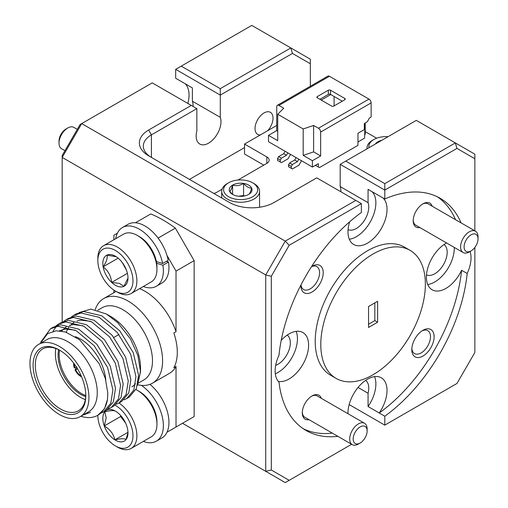 <?xml version="1.0" encoding="UTF-8"?>
<svg xmlns="http://www.w3.org/2000/svg" width="508" height="508" viewBox="0 0 508 508"><rect width="100%" height="100%" fill="white"/><g stroke="black" fill="none" stroke-linecap="round" stroke-linejoin="round"><path stroke-width="0.76" d="M77.286 129.362L73.882 127.4A12.325 7.112 120 0 0 67.723 128.01L67.723 128.01A12.325 7.112 120 0 0 59.011 143.104A12.325 7.112 120 0 0 61.563 148.742L64.96 150.705M65.977 129.013L67.723 128.01L65.977 129.013A9.855 5.69 -60 0 0 59.011 141.091L59.011 143.104M469.316 251.93L471.056 250.92A9.855 5.69 120 0 0 478.028 238.849A9.855 5.69 120 0 0 471.056 234.823A9.855 5.69 120 0 0 464.09 246.894A9.855 5.69 120 0 0 471.056 250.92L469.316 251.93A12.325 7.112 -60 0 1 463.156 252.54L415.754 225.171A12.325 7.112 -60 0 1 413.214 220.104M463.156 252.54A12.325 7.112 -60 0 1 461.264 242.665A12.325 7.112 -60 0 1 469.316 231.807A12.325 7.112 -60 0 1 475.475 231.191A12.325 7.112 -60 0 1 478.028 236.836L478.028 238.849M358.407 444.024L360.153 443.014A9.855 5.69 120 0 0 367.125 430.943A9.855 5.69 120 0 0 360.153 426.917A9.855 5.69 120 0 0 353.181 438.995A9.855 5.69 120 0 0 360.153 443.014L358.407 444.024A12.325 7.112 -60 0 1 352.247 444.633L304.844 417.265A12.325 7.112 -60 0 1 302.311 412.204M352.247 444.633A12.325 7.112 -60 0 1 350.361 434.759A12.325 7.112 -60 0 1 358.407 423.901A12.325 7.112 -60 0 1 364.573 423.291A12.325 7.112 -60 0 1 367.125 428.93L367.125 430.943M116.338 404.241L119.024 403.022A27.603 15.939 60 0 1 136.862 436.702A27.603 15.939 60 0 1 131.159 448.424L151.238 436.836A27.603 15.939 -120 0 0 156.94 425.107A27.603 15.939 -120 0 0 156.953 424.199A27.603 15.939 -120 0 0 137.433 390.392A27.603 15.939 -120 0 0 135.96 389.604M97.841 415.506L97.841 415.252A24.841 14.345 -120 0 0 97.841 415.506A24.841 14.345 -120 0 0 115.405 445.929A24.841 14.345 -120 0 0 132.956 436.607A24.841 14.345 -120 0 0 115.126 405.2M131.159 448.424A27.603 15.939 60 0 1 117.361 447.059L115.405 445.929M102.838 417.798A17.786 10.268 -120 0 0 104.267 425.952A17.786 10.268 -120 0 0 114.891 439.858A17.786 10.268 -120 0 0 126.035 439.547A17.786 10.268 -120 0 0 127.984 432.905A17.786 10.268 -120 0 0 126.549 425.336A17.786 10.268 -120 0 0 115.919 411.429A17.786 10.268 -120 0 0 115.405 411.124A17.786 10.268 -120 0 0 104.781 411.74A17.786 10.268 -120 0 0 102.838 417.798M115.919 411.429C114.433 410.267 110.719 410.369 104.781 411.74L106.21 417.874L104.267 425.952C109.969 429.285 113.513 433.915 114.891 439.858C120.771 438.487 124.479 438.385 126.035 439.547L127.787 433.349M137.433 235.49L139.389 236.614A24.841 14.345 60 0 1 156.369 261.506A24.841 14.345 60 0 1 156.674 263.252A24.841 14.345 60 0 1 156.953 267.043L156.953 269.291A27.603 15.939 -120 0 0 137.433 235.49A27.603 15.939 -120 0 0 133.185 233.572A27.603 15.939 -120 0 0 123.634 234.118L103.556 245.713A27.603 15.939 60 0 1 113.113 245.167A27.603 15.939 60 0 1 134.468 268.637A27.603 15.939 60 0 1 131.159 293.522A27.603 15.939 60 0 1 121.609 294.069A27.603 15.939 60 0 1 117.361 292.151L115.405 291.027A24.841 14.345 -120 0 0 119.228 292.748A24.841 14.345 -120 0 0 132.55 276.225A24.841 14.345 -120 0 0 111.582 248.736A24.841 14.345 -120 0 0 97.841 260.598A24.841 14.345 -120 0 0 115.405 291.027M131.159 293.522L151.238 281.927A27.603 15.939 -120 0 0 156.953 269.291M118.142 286.499A17.786 10.268 -120 0 0 123.914 286.353A17.786 10.268 -120 0 0 127.984 278.003A17.786 10.268 -120 0 0 127.679 274.669A17.786 10.268 -120 0 0 119.177 259.061A17.786 10.268 -120 0 0 115.405 256.223A17.786 10.268 -120 0 0 106.896 255.137A17.786 10.268 -120 0 0 103.13 266.814A17.786 10.268 -120 0 0 111.639 282.423A17.786 10.268 -120 0 0 118.142 286.499M116.23 256.731L106.896 255.137C107.848 257.727 106.591 261.62 103.13 266.814C108.141 270.707 110.973 275.908 111.639 282.423L119.463 283.413L123.914 286.353L127.762 278.53M228.587 196.723A17.037 9.836 -0 0 0 252.679 196.723A17.037 9.836 -0 0 0 252.679 182.81L254.019 183.585A18.929 10.928 180 0 1 259.563 191.313A18.929 10.928 180 0 1 247.879 201.409A18.929 10.928 180 0 1 227.254 199.041A18.929 10.928 180 0 1 221.704 191.313A18.929 10.928 180 0 1 227.254 183.585L228.587 182.81A17.037 9.836 -0 0 0 228.587 196.723M232.588 194.412A11.386 6.572 -0 0 0 237.687 196.113A11.386 6.572 -0 0 0 248.685 194.412A11.386 6.572 -0 0 0 251.631 188.068A11.386 6.572 -0 0 0 243.58 183.42A11.386 6.572 -0 0 0 232.588 185.122A11.386 6.572 -0 0 0 229.641 191.465A11.386 6.572 -0 0 0 232.588 194.412L232.588 185.122C231.61 188.836 230.632 190.957 229.641 191.465L232.397 194.17M300.907 285.058A15.773 9.106 120 0 0 300.901 285.572A15.773 9.106 120 0 0 312.052 292.011A15.773 9.106 120 0 0 323.209 272.694A15.773 9.106 120 0 0 312.052 266.255L312.052 266.255A15.773 9.106 120 0 0 311.614 266.516M300.99 284.905A13.208 7.626 120 0 0 303.638 289.528A13.208 7.626 120 0 0 310.242 288.874A13.208 7.626 120 0 0 318.872 277.235A13.208 7.626 120 0 0 316.846 266.649A13.208 7.626 120 0 0 311.518 266.662M432.225 206.223A13.799 7.969 120 0 0 422.961 203.835L422.961 203.835A13.799 7.969 120 0 0 413.201 220.739A13.799 7.969 120 0 0 419.906 227.565M422.421 204.159A12.325 7.112 -60 0 1 428.073 203.829L475.475 231.191M260.312 134.944A12.719 7.341 -60 0 1 257.664 134.353A12.719 7.341 -60 0 1 255.714 124.162A12.719 7.341 -60 0 1 264.02 112.954A12.719 7.341 -60 0 1 270.383 112.325A12.719 7.341 -60 0 1 267.735 130.658M310.344 86.246L310.344 63.76L292.462 53.435L220.281 95.104L220.281 117.335A17.545 10.128 -60 0 1 208.566 143.161A17.545 10.128 -60 0 1 199.796 144.031A17.545 10.128 -60 0 1 196.856 130.861L196.856 108.629L151.409 134.868A27.603 15.939 0 0 0 143.32 146.139A27.603 15.939 0 0 0 151.365 157.385M446.583 242.97A27.603 15.939 120 0 0 445.929 243.332A27.603 15.939 120 0 0 427.895 267.659A27.603 15.939 120 0 0 432.124 289.776A27.603 15.939 120 0 0 445.929 288.411A27.603 15.939 120 0 0 461.594 270.275L467.17 273.495A27.603 15.939 120 0 0 470.09 251.479M427.73 284.518A27.603 15.939 120 0 0 434.772 281.972A27.603 15.939 120 0 0 454.285 247.415M467.17 273.495A134.074 77.407 120 0 1 384.791 416.243L379.216 412.972A27.603 15.939 120 0 0 381.305 377.8A27.603 15.939 120 0 0 367.506 379.165A27.603 15.939 120 0 0 347.999 413.722M278.352 381.451A27.603 15.939 120 0 0 289.084 378.962A27.603 15.939 120 0 0 307.118 354.641A27.603 15.939 120 0 0 302.882 332.524A27.603 15.939 120 0 0 289.084 333.889A27.603 15.939 120 0 0 281.222 340.335M275.317 373.831A27.603 15.939 120 0 0 277.927 372.523A27.603 15.939 120 0 0 296.132 331.343M422.961 330.289L422.961 330.289A15.773 9.106 120 0 0 411.804 349.606A15.773 9.106 120 0 0 422.961 356.045A15.773 9.106 120 0 0 434.111 336.728A15.773 9.106 120 0 0 422.961 330.289M411.848 348.488A13.208 7.626 120 0 0 414.541 353.562A13.208 7.626 120 0 0 421.145 352.908A13.208 7.626 120 0 0 429.774 341.268A13.208 7.626 120 0 0 427.749 330.676A13.208 7.626 120 0 0 422.015 330.879M321.323 398.323A13.799 7.969 120 0 0 312.052 395.929L312.052 395.929A13.799 7.969 120 0 0 302.292 412.833A13.799 7.969 120 0 0 308.997 419.665M311.512 396.259A12.325 7.112 -60 0 1 317.17 395.923L364.573 423.291M410.051 250.336L404.476 247.117A73.939 42.691 120 0 0 367.506 250.781A73.939 42.691 120 0 0 319.202 315.932A73.939 42.691 120 0 0 330.537 375.183L336.112 378.403A73.939 42.691 120 0 0 373.082 374.739A73.939 42.691 120 0 0 421.386 309.582A73.939 42.691 120 0 0 410.051 250.336A73.939 42.691 120 0 0 373.082 254A73.939 42.691 120 0 0 324.777 319.151A73.939 42.691 120 0 0 336.112 378.403M287.179 335.096A17.545 10.128 -60 0 1 289.255 349.294A17.545 10.128 -60 0 1 277.927 364.312A17.545 10.128 -60 0 1 275.673 365.379M444.024 244.545A17.545 10.128 -60 0 1 446.1 258.743A17.545 10.128 -60 0 1 434.772 273.761A17.545 10.128 -60 0 1 426.504 274.892M244.539 147.587L189.471 179.381M276.733 125.463L244.539 144.05L244.539 154.026L263.779 165.138M374.828 302.895L374.828 320.605L377.615 322.218L377.615 301.288L368.548 306.521L368.548 327.45L377.615 322.218M368.548 324.231L374.828 320.605M182.512 423.285L265.728 471.329L271.31 469.995L271.31 276.263L289.192 245.281L361.372 203.613L361.372 212.496A134.074 77.407 120 0 0 278.994 355.244A27.603 15.939 120 0 0 278.994 382.137A134.074 77.407 120 0 0 306.045 430.479A134.074 77.407 120 0 0 337.877 436.34M271.31 469.995L289.192 480.32L351.631 444.278M289.192 480.32L285.248 482.6L265.728 471.329L265.728 274.93L62.179 157.41L62.179 155.524L80.067 124.543L81.699 123.603L285.248 241.122L355.797 200.393L316.757 177.851L274.098 202.482A31.547 18.212 180 0 1 229.483 202.482L148.622 155.797A31.547 18.212 180 0 1 148.622 130.042L191.281 105.41L152.241 82.874L81.699 123.603L62.179 157.41L62.179 322.085M379.216 413.023A134.074 77.407 120 0 0 461.594 270.275M365.601 380.371A17.545 10.128 -60 0 1 368.065 393.236L358.045 387.452M384.791 416.243L384.791 425.126L456.971 383.457L474.859 352.476L474.859 247.428M474.859 230.835L474.859 158.744L456.971 148.412L384.791 190.087L340.182 164.332L340.182 186.563L368.065 202.66A17.545 10.128 -60 0 1 363.245 222.091A17.545 10.128 -60 0 1 348.082 229.61M461.105 222.898A134.074 77.407 120 0 0 440.119 198.26A134.074 77.407 120 0 0 384.791 198.977L384.791 183.648L455.339 142.919L416.3 120.383L345.757 161.112L384.791 183.648M193.072 106.445A17.545 10.128 120 0 0 192.399 101.238L192.399 87.941L175.666 78.238L175.666 69.348L220.281 95.104L220.281 88.665L290.824 47.936L251.79 25.4L181.242 66.129L220.281 88.665M185.147 83.757A27.603 15.939 -60 0 1 187.865 103.435M303.314 428.771A134.074 77.407 120 0 0 332.302 433.121M455.53 219.678A134.074 77.407 120 0 0 437.274 196.748M379.387 195.853A27.603 15.939 120 0 0 379.216 195.802L384.791 198.977M349.637 221.831A27.603 15.939 120 0 0 353.701 244.5A27.603 15.939 120 0 0 380.371 230.111A27.603 15.939 120 0 0 382.994 197.936M374.555 376.619A27.603 15.939 120 0 1 368.065 406.533L379.216 412.972M368.065 406.533L368.065 393.236M349.167 404.565L384.791 425.126M456.971 148.412L455.339 142.919L474.859 154.191L474.859 158.744M271.31 276.263L265.728 274.93L285.248 241.122L289.192 245.281M340.855 191.764A17.545 10.128 120 0 0 340.182 186.563M220.281 117.335L192.399 101.238M292.462 53.435L290.824 47.936L310.344 59.207L310.344 63.76M379.216 195.802L368.065 189.363L368.065 202.66M349.307 239.243A27.603 15.939 120 0 0 371.907 218.783A27.603 15.939 120 0 0 371.964 191.618M196.856 108.629L191.281 105.41M361.372 203.613L355.797 200.393M181.242 66.129L175.666 69.348M345.757 161.112L340.182 164.332M73.73 363.182A9.855 5.69 -120 0 0 73.66 364.242A9.855 5.69 -120 0 0 74.263 367.868L74.886 367.811A8.852 5.112 60 0 1 74.397 364.084M75.355 367.646A10.09 5.829 -120 0 0 75.971 369.183M85.795 395.713A37.262 21.514 60 0 1 59.449 410.928A37.262 21.514 60 0 1 33.103 365.29A37.262 21.514 60 0 1 59.449 350.082A37.262 21.514 60 0 1 85.795 395.713M60.001 350.406A35.706 20.618 -120 0 0 42.691 348.945A35.706 20.618 -120 0 0 35.293 365.29A35.706 20.618 -120 0 0 50.883 401.225A35.706 20.618 -120 0 0 78.397 410.794A35.706 20.618 -120 0 0 85.788 395.072M55.829 348.507A35.706 20.618 -120 0 0 55.385 353.695A35.706 20.618 -120 0 0 85.35 399.637M38.602 344.405L46.946 339.585A41.681 24.066 60 0 1 79.07 350.755A41.681 24.066 60 0 1 97.263 392.703A41.681 24.066 60 0 1 88.633 411.785L80.289 416.604A41.681 24.066 -120 0 0 88.919 397.523A41.681 24.066 -120 0 0 70.726 355.568A41.681 24.066 -120 0 0 38.602 344.405A41.681 24.066 -120 0 0 29.972 363.487A41.681 24.066 -120 0 0 48.165 405.435A41.681 24.066 -120 0 0 80.289 416.604M40.253 343.446L47.644 333.604L56.197 330.803L65.449 332.01L79.642 339.769L99.136 363.569L105.283 378.327L107.766 392.703L107.486 399.44L104.47 408.788L97.815 415.271A49.289 28.461 60 0 1 80.855 416.274M106.42 314.007L111.042 316.681A41.681 24.066 60 0 1 140.519 367.728L140.519 371.665L137.871 355.511L130.423 338.88L117.723 322.669L106.42 314.007L90.868 309.105L79.159 312.547M137.96 383.305L143.853 379.908A41.681 24.066 -120 0 0 152.483 360.826A41.681 24.066 -120 0 0 134.29 318.872A41.681 24.066 -120 0 0 102.165 307.708L97.777 310.236M95.225 309.607A48.825 28.188 60 0 1 103.645 298.602A48.825 28.188 60 0 1 141.268 311.683A48.825 28.188 60 0 1 162.585 360.826A48.825 28.188 60 0 1 152.47 383.172A48.825 28.188 60 0 1 137.801 384.759M152.47 383.172L169.374 373.412A48.825 28.188 -120 0 0 176.028 366.459L173.838 367.722A48.825 28.188 -120 0 0 177.292 352.33A48.825 28.188 -120 0 0 173.838 332.943L176.028 331.673A48.825 28.188 -120 0 0 139.598 288.652M58.655 349.707A31.902 18.421 -120 0 0 58.077 355.244A31.902 18.421 -120 0 0 85.725 396.589M59.538 350.158A31.902 18.421 -120 0 0 59.169 354.609A31.902 18.421 -120 0 0 85.776 395.599M50.521 328.74L53.13 327.228L60.662 324.822L78.727 329.12L96.793 344.208L110.192 365.931L115.507 388.385L113.386 401.834L106.267 410.388L103.651 411.899L110.769 403.339L112.89 389.896L107.582 367.443L94.183 345.719L76.111 330.632L58.045 326.333L50.521 328.74L40.786 342.132M73.571 315.43L76.187 313.919L83.712 311.512L101.784 315.811L119.85 330.899L133.248 352.622L138.557 375.075L136.436 388.525L129.318 397.078L126.708 398.59L133.826 390.03L135.941 376.587L130.632 354.133L117.234 332.41L99.168 317.322L81.102 313.023L73.571 315.43L71.152 317.1M65.888 319.869L68.504 318.357L76.029 315.951L94.094 320.25L112.166 335.337L125.565 357.06L130.874 379.514L128.753 392.957L121.634 401.517L119.024 403.022L126.143 394.468L128.257 381.019L122.949 358.572L109.55 336.842L91.484 321.761L73.412 317.462L65.888 319.869L63.468 321.539M53.01 331.28L56.153 326.625M57.245 325.488L59.544 323.602M58.204 324.301L60.82 322.796L68.345 320.389L86.411 324.688L104.483 339.769L117.875 361.499L123.19 383.946L121.069 397.396L113.951 405.949L111.335 407.46L118.459 398.907L120.574 385.458L115.265 363.004L101.867 341.281L83.801 326.193L65.729 321.894L58.204 324.301L55.785 325.971M124.022 399.802L126.708 398.59M108.655 408.673L111.335 407.46M100.971 413.112L103.651 411.899M77.292 368.421L74.993 369.748L77.673 368.973M74.993 369.748A9.855 5.69 -120 0 0 81.585 376.796M81.14 375.768A8.852 5.112 60 0 1 75.616 369.691M107.486 399.44A49.289 28.461 60 0 1 97.815 415.271M158.096 238.093L175.368 228.124A123.266 71.171 60 0 0 150.787 213.931L135.477 222.771M176.028 366.459L176.028 427.025L194.145 416.573L194.145 260.648L175.368 228.124M117.361 233.229L113.894 235.229L113.894 239.744M113.894 290.081L113.894 292.684M194.145 260.648L176.028 271.107L176.028 331.673M115.735 238.677A33.915 19.577 60 0 1 122.428 227.527L128.01 224.307A33.915 19.577 60 0 1 166.986 255.441A33.915 19.577 60 0 1 168.205 260.286L162.63 263.506L156.369 261.506M166.37 261.347L168.51 262.033A33.915 19.577 60 0 1 161.919 283.045L156.343 286.264A33.915 19.577 60 0 1 143.339 286.493M166.986 255.441L176.028 271.107M149.936 384.359A33.915 19.577 60 0 1 166.986 432.251A33.915 19.577 60 0 1 161.919 437.953L156.343 441.173A33.915 19.577 60 0 1 143.339 441.395M176.028 427.025L166.986 432.251M140.468 369.634A41.681 24.066 60 0 1 138.494 378.955M135.522 383.807A41.681 24.066 60 0 1 131.883 386.817L133.172 386.074M137.503 385.331L140.519 371.665M82.823 415.138L90.487 412.325L83.82 414.566M105.772 380.048A35.706 20.618 -120 0 0 75.33 336.702M59.353 330.822L65.392 329.019L75.222 330.168M61.519 331.083L66.199 326.86M69.221 325.444L73.076 324.58L82.906 325.73M66.148 332.238L68.593 327.482M70.028 325.641L73.889 322.421M76.911 321.005L80.759 320.148L90.589 321.291M76.943 367.094L74.886 367.811M276.733 130.594L268.497 135.35L277.717 140.672L277.717 114.243L283.756 108.223L278.93 105.435A3.105 1.791 -120 0 0 277.374 105.283A3.105 1.791 -120 0 0 276.733 106.699L276.733 130.594L277.717 131.166M277.374 105.283L327.87 76.124A3.105 1.791 60 0 1 329.425 76.283L368.948 99.098A3.105 1.791 60 0 1 371.138 102.902L371.138 117.031L369.494 117.983L367.297 121.787L364.338 123.495L364.338 129.584L357.969 133.261L357.969 145.364L319.437 167.608L318.338 166.98L318.338 163.614L312.407 167.037L268.497 141.688L268.497 135.35M320.643 132.055A3.105 1.791 -120 0 0 318.446 128.251L313.614 125.463L303.187 128.949L303.187 155.378L313.614 151.892L320.643 155.95L320.643 132.055L371.138 102.902M334.093 105.912L334.093 96.463M289.63 167.386L292.373 168.974L288.531 166.757L288.531 164.852L289.63 162.954L294.678 160.039L297.428 161.62L298.818 159.195M294.678 160.039L296.069 157.607M289.63 162.954L292.373 164.535L297.428 161.62M288.531 164.852L291.274 166.44L292.373 164.535M291.274 168.339L291.274 166.44M301.517 160.75L298.964 165.17L292.373 168.974M278.651 161.049L281.4 162.636L277.552 160.414L277.552 158.515L278.651 156.616L283.705 153.695L286.449 155.283L287.839 152.851M283.705 153.695L285.096 151.27M278.651 156.616L281.4 158.198L286.449 155.283M277.552 158.515L280.302 160.103L281.4 158.198M280.302 162.001L280.302 160.103M290.538 154.413L287.985 158.833L281.4 162.636M331.622 106.07A1.549 0.895 0 0 0 333.813 106.07L344.792 99.733A1.549 0.895 0 0 0 345.25 99.098A1.549 0.895 0 0 0 344.792 98.463L330.524 90.221A1.549 0.895 0 0 0 328.327 90.221L317.348 96.558A1.549 0.895 0 0 0 316.897 97.193A1.549 0.895 0 0 0 317.348 97.828L331.622 106.07M342.271 101.187L330.524 94.405A1.549 0.895 0 0 0 328.327 94.405L319.875 99.289M344.811 152.978L356.902 145.98M365.119 123.044L364.573 138.151L357.981 141.948L357.969 144.132M365.214 122.993L365.214 134.334L364.573 134.709M321.246 100.076L330.797 94.564M315.43 165.297L318.338 166.98M303.187 155.378L312.407 160.699L320.643 155.95M313.614 125.463L313.614 151.892M277.717 114.243L303.187 128.949M312.407 167.037L312.407 160.699M244.539 144.05L266.846 156.928A7.887 4.553 180 0 1 269.157 160.147A7.887 4.553 180 0 1 266.846 163.366L237.934 180.054M222.053 189.224L216.656 192.341A7.887 4.553 180 0 1 213.76 193.402M376.638 138.208L365.214 131.616M254.019 183.585L252.679 182.81A17.037 9.836 -0 0 0 228.587 182.81M248.685 194.412C249.657 193.935 250.641 191.821 251.631 188.068C248.945 188.138 246.266 186.588 243.58 183.42C239.947 185.604 236.284 186.169 232.588 185.122M244.405 195.967L243.58 195.491L238.716 196.247M243.58 195.491L243.58 183.42M367.036 148.825A18.929 10.928 180 0 1 366.979 148.006A18.929 10.928 180 0 1 372.523 140.278L373.863 139.51A17.037 9.836 -0 0 0 369.005 147.688M388.029 136.703A17.037 9.836 -0 0 0 373.863 139.51M381.711 140.354A11.386 6.572 -0 0 0 377.857 141.815A11.386 6.572 -0 0 0 375.329 144.037M377.857 142.577L377.857 141.815M97.841 260.598L97.841 258.35A27.603 15.939 60 0 1 103.556 245.713M122.301 262.572L126.473 270.231M118.142 258.147L103.13 266.814M127.406 273.323L111.639 282.423M156.674 263.252L162.935 265.252A33.915 19.577 60 0 1 156.343 286.264M122.428 227.527A33.915 19.577 60 0 1 145.745 233.871A33.915 19.577 60 0 1 162.63 263.506M168.51 262.033L162.935 265.252M120.644 415.461L120.606 416.522L125.641 423.113M127.914 432.34L114.891 439.858M120.606 416.522L104.267 425.952M137.433 390.392L139.389 391.516A24.841 14.345 60 0 1 156.953 421.945L156.953 424.199M141.383 385.362A33.915 19.577 60 0 1 161.906 415.284A33.915 19.577 60 0 1 156.343 441.173M151.409 157.41L151.409 134.868L148.622 130.042M329.425 76.283L278.93 105.435M318.446 128.251L368.948 99.098M317.348 96.558L317.348 97.828M328.327 90.221L328.327 94.405M330.524 90.221L330.524 94.405M344.792 98.463L344.792 99.733M266.846 156.928L266.846 163.366M259.563 191.313L259.563 207.258M103.645 298.602L116.091 291.421M113.881 337.426L118.948 334.499M221.704 191.313L221.704 197.993M366.979 148.006L366.979 148.857"/></g></svg>
